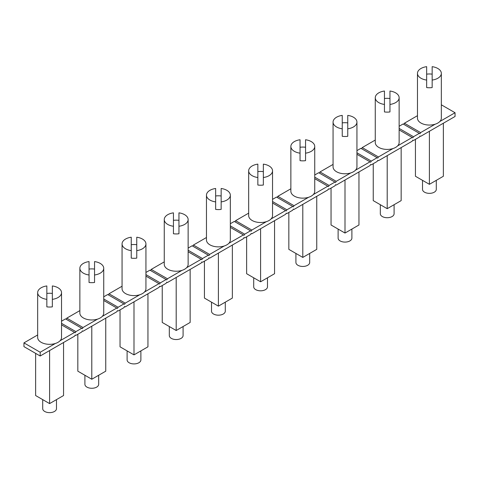 <?xml version="1.0" encoding="UTF-8"?>
<svg xmlns="http://www.w3.org/2000/svg" width="479" height="479" viewBox="0 0 479 479"><rect width="100%" height="100%" fill="white"/><g stroke="black" fill="none" stroke-linecap="round" stroke-linejoin="round"><path stroke-width="0.72" d="M441.339 104.811L455.05 112.727L455.05 116.475L420.64 136.341L419.993 135.97L419.341 137.09L413.497 140.467L412.85 140.09L412.197 141.215L378.44 160.704L377.787 160.333L377.141 161.459L371.297 164.83L370.65 164.453L369.998 165.578L336.24 185.074L335.587 184.696L334.941 185.822L329.097 189.193L328.444 188.822L327.798 189.941L294.034 209.437L293.387 209.06L292.741 210.185L286.897 213.556L286.244 213.185L285.598 214.311L251.834 233.8L251.188 233.423L250.535 234.548L244.691 237.925L244.045 237.548L243.398 238.674L209.634 258.163L208.988 257.792L208.335 258.917L202.491 262.288L201.845 261.911L201.192 263.037L167.434 282.532L166.782 282.155L166.135 283.281L160.291 286.652L159.645 286.28L158.992 287.4L125.235 306.895L124.582 306.518L123.935 307.644L118.091 311.015L117.439 310.643L116.792 311.769L83.029 331.258L82.382 330.881L81.735 332.007L75.892 335.384L75.239 335.007L74.592 336.132L40.182 355.999L40.182 352.251L55.39 343.467A11.939 6.892 180 0 1 37.661 337.444L37.661 292.651A11.939 6.892 180 0 1 41.152 287.777A11.939 6.892 180 0 1 46.84 285.945L46.84 299.357A11.939 6.892 180 0 1 37.661 292.651M455.05 112.727L439.836 121.51A11.939 6.892 180 0 1 435.201 124.187L420.64 132.593L419.993 133.719L419.341 133.342L413.497 136.719L412.85 137.844L412.197 137.467L397.636 145.873A11.939 6.892 180 0 1 395.642 147.4A11.939 6.892 180 0 1 393.002 148.55L378.44 156.956L377.787 158.082L377.141 157.711L371.297 161.082L370.65 162.207L369.998 161.83L355.436 170.237A11.939 6.892 180 0 1 353.442 171.763A11.939 6.892 180 0 1 350.802 172.913L336.24 181.325L335.587 182.445L334.941 182.074L329.097 185.445L328.444 186.571L327.798 186.193L313.236 194.606A11.939 6.892 180 0 1 311.242 196.127A11.939 6.892 180 0 1 308.602 197.282L294.034 205.689L293.387 206.814L292.741 206.437L286.897 209.808L286.244 210.934L285.598 210.562L271.036 218.969A11.939 6.892 180 0 1 269.042 220.496A11.939 6.892 180 0 1 266.396 221.645L251.834 230.052L251.188 231.177L250.535 230.8L244.691 234.177L244.045 235.297L243.398 234.926L228.836 243.332A11.939 6.892 180 0 1 226.842 244.859A11.939 6.892 180 0 1 224.196 246.008L209.634 254.415L208.988 255.541L208.335 255.163L202.491 258.54L201.845 259.666L201.192 259.289L186.63 267.695A11.939 6.892 180 0 1 184.637 269.222A11.939 6.892 180 0 1 181.996 270.372L167.434 278.778L166.782 279.904L166.135 279.532L160.291 282.903L159.645 284.029L158.992 283.652L144.43 292.058A11.939 6.892 180 0 1 142.437 293.585A11.939 6.892 180 0 1 139.796 294.741L125.235 303.147L124.582 304.273L123.935 303.896L118.091 307.267L117.439 308.392L116.792 308.021L102.231 316.427A11.939 6.892 180 0 1 100.237 317.954A11.939 6.892 180 0 1 97.596 319.104L83.029 327.51L82.382 328.636L81.735 328.259L75.892 331.636L75.239 332.755L74.592 332.384L60.031 340.791A11.939 6.892 180 0 1 58.037 342.317A11.939 6.892 180 0 1 55.39 343.467M40.182 355.999L23.95 346.628L23.95 342.88L40.182 352.251M441.339 73.371A11.939 6.892 180 0 1 432.16 80.071L432.16 66.665A11.939 6.892 180 0 1 441.339 73.371L441.339 118.163A11.939 6.892 180 0 1 439.836 121.51M23.95 342.88L37.661 334.965M61.534 321.181L65.503 318.888L81.735 328.259M66.15 319.265L66.803 318.14L79.861 310.602M103.733 296.818L107.703 294.525L123.935 303.896M108.35 294.896L109.002 293.777L122.061 286.232M145.933 272.449L149.903 270.162L166.135 279.532M150.556 270.533L151.202 269.408L164.261 261.869M188.133 248.086L192.103 245.793L208.335 255.163M192.756 246.17L193.402 245.044L206.461 237.506M230.333 223.723L234.309 221.43L250.535 230.8M234.955 221.807L235.602 220.681L248.667 213.143M272.539 199.36L276.509 197.067L292.741 206.437M277.155 197.444L277.808 196.318L290.867 188.774M314.739 174.991L318.709 172.703L334.941 182.074M319.355 173.075L320.008 171.949L333.067 164.411M356.939 150.628L360.909 148.334L377.141 157.711M361.561 148.712L362.208 147.586L375.267 140.048M399.139 126.264L403.108 123.971L419.341 133.342M403.761 124.348L404.408 123.223L417.466 115.684M308.602 197.282A11.939 6.892 180 0 1 290.867 191.259L290.867 146.46A11.939 6.892 180 0 1 294.363 141.586A11.939 6.892 180 0 1 300.046 139.754L300.046 153.166A11.939 6.892 180 0 1 290.867 146.46M277.808 196.318L294.034 205.689M432.16 80.071L432.16 87.573A11.939 6.892 180 0 1 426.651 87.573L426.651 80.071A11.939 6.892 180 0 1 417.466 73.371A11.939 6.892 180 0 1 426.651 66.665L426.651 80.071M389.96 104.44A11.939 6.892 180 0 0 395.642 102.608A11.939 6.892 180 0 0 399.139 97.734A11.939 6.892 180 0 0 389.96 91.028L389.96 111.936A11.939 6.892 180 0 1 384.451 111.936L384.451 104.44A11.939 6.892 180 0 1 375.267 97.734A11.939 6.892 180 0 1 378.763 92.86A11.939 6.892 180 0 1 384.451 91.028L384.451 104.44M347.76 128.803A11.939 6.892 180 0 0 353.442 126.971A11.939 6.892 180 0 0 356.939 122.097A11.939 6.892 180 0 0 347.76 115.391L347.76 136.299A11.939 6.892 180 0 1 342.245 136.299L342.245 128.803A11.939 6.892 180 0 1 333.067 122.097A11.939 6.892 180 0 1 336.563 117.223A11.939 6.892 180 0 1 342.245 115.391L342.245 128.803M305.554 153.166A11.939 6.892 180 0 0 311.242 151.334A11.939 6.892 180 0 0 314.739 146.46A11.939 6.892 180 0 0 305.554 139.754L305.554 160.663A11.939 6.892 180 0 1 300.046 160.663L300.046 153.166M263.354 177.529A11.939 6.892 180 0 0 269.042 175.697A11.939 6.892 180 0 0 272.539 170.829A11.939 6.892 180 0 0 263.354 164.123L263.354 185.032A11.939 6.892 180 0 1 257.846 185.032L257.846 177.529A11.939 6.892 180 0 1 248.667 170.829A11.939 6.892 180 0 1 252.158 165.956A11.939 6.892 180 0 1 257.846 164.123L257.846 177.529M316.757 196.318L316.757 249.355L302.8 257.415L302.8 204.377M288.837 212.436L288.837 249.355L302.8 257.415M309.685 253.439L309.685 262.474A6.886 3.976 180 0 1 307.674 265.288A6.886 3.976 180 0 1 300.165 266.15A6.886 3.976 180 0 1 295.914 262.474L295.914 253.439M224.196 246.008A11.939 6.892 180 0 1 206.461 239.985L206.461 195.192A11.939 6.892 180 0 1 209.958 190.319A11.939 6.892 180 0 1 215.646 188.487L215.646 201.898A11.939 6.892 180 0 1 206.461 195.192M193.402 245.044L209.634 254.415M221.154 201.898A11.939 6.892 180 0 0 226.842 200.066A11.939 6.892 180 0 0 230.333 195.192A11.939 6.892 180 0 0 221.154 188.487L221.154 209.395A11.939 6.892 180 0 1 215.646 209.395L215.646 201.898M178.954 226.262A11.939 6.892 180 0 0 184.637 224.429A11.939 6.892 180 0 0 188.133 219.556A11.939 6.892 180 0 0 178.954 212.85L178.954 233.758A11.939 6.892 180 0 1 173.446 233.758L173.446 226.262A11.939 6.892 180 0 1 164.261 219.556A11.939 6.892 180 0 1 167.758 214.682A11.939 6.892 180 0 1 173.446 212.85L173.446 226.262M136.755 250.625A11.939 6.892 180 0 0 142.437 248.793A11.939 6.892 180 0 0 145.933 243.919A11.939 6.892 180 0 0 136.755 237.213L136.755 258.121A11.939 6.892 180 0 1 131.24 258.121L131.24 250.625A11.939 6.892 180 0 1 122.061 243.919A11.939 6.892 180 0 1 125.558 239.045A11.939 6.892 180 0 1 131.24 237.213L131.24 250.625M94.549 274.988A11.939 6.892 180 0 0 100.237 273.156A11.939 6.892 180 0 0 103.733 268.282A11.939 6.892 180 0 0 94.549 261.582L94.549 282.484A11.939 6.892 180 0 1 89.04 282.484L89.04 274.988A11.939 6.892 180 0 1 79.861 268.282A11.939 6.892 180 0 1 83.358 263.414A11.939 6.892 180 0 1 89.04 261.582L89.04 274.988M257.846 171.62A11.939 6.892 180 0 1 263.354 171.62M272.539 170.829L272.539 215.622A11.939 6.892 180 0 1 271.036 218.969M89.04 269.078A11.939 6.892 180 0 1 94.549 269.078M103.733 268.282L103.733 313.08A11.939 6.892 180 0 1 102.231 316.427M204.437 261.163L204.437 298.082L218.394 306.141L218.394 253.104M218.394 306.141L232.357 298.082L232.357 245.044M225.286 302.165L225.286 311.206A6.886 3.976 180 0 1 223.268 314.014A6.886 3.976 180 0 1 215.766 314.877A6.886 3.976 180 0 1 211.514 311.206L211.514 302.171M404.408 123.223L420.64 132.593M435.201 124.187A11.939 6.892 180 0 1 417.466 118.163L417.466 73.371M342.245 122.887A11.939 6.892 180 0 1 347.76 122.887M356.939 122.097L356.939 166.89A11.939 6.892 180 0 1 355.436 170.237M215.646 195.983A11.939 6.892 180 0 1 221.154 195.983M230.333 195.192L230.333 239.985A11.939 6.892 180 0 1 228.836 243.332M173.446 220.346A11.939 6.892 180 0 1 178.954 220.346M188.133 219.556L188.133 264.348A11.939 6.892 180 0 1 186.63 267.695M46.84 293.441A11.939 6.892 180 0 1 52.349 293.441M52.349 299.357L52.349 285.945A11.939 6.892 180 0 1 61.534 292.651A11.939 6.892 180 0 1 58.037 297.525A11.939 6.892 180 0 1 52.349 299.357L52.349 306.853A11.939 6.892 180 0 1 46.84 306.853L46.84 299.357M61.534 292.651L61.534 337.444A11.939 6.892 180 0 1 60.031 340.791M131.24 244.709A11.939 6.892 180 0 1 136.755 244.709M145.933 243.919L145.933 288.711A11.939 6.892 180 0 1 144.43 292.058M415.443 139.341L415.443 176.26L429.4 184.319L429.4 131.282M429.4 184.319L443.362 176.26L443.362 123.223M436.291 180.344L436.291 189.385A6.886 3.976 180 0 1 434.273 192.193A6.886 3.976 180 0 1 426.771 193.055A6.886 3.976 180 0 1 422.52 189.385L422.52 180.349M350.802 172.913A11.939 6.892 180 0 1 333.067 166.89L333.067 122.097M320.008 171.949L336.24 181.325M300.046 147.257A11.939 6.892 180 0 1 305.554 147.257M314.739 146.46L314.739 191.259A11.939 6.892 180 0 1 313.236 194.606M384.451 98.524A11.939 6.892 180 0 1 389.96 98.524M399.139 97.734L399.139 142.526A11.939 6.892 180 0 1 397.636 145.873M358.957 171.955L358.957 224.992L345 233.051L345 180.014M331.043 188.073L331.043 224.992L345 233.051M351.891 229.07L351.891 238.111A6.886 3.976 180 0 1 349.874 240.925A6.886 3.976 180 0 1 342.365 241.787A6.886 3.976 180 0 1 338.114 238.111L338.114 229.076M393.002 148.55A11.939 6.892 180 0 1 375.267 142.526L375.267 97.734M362.208 147.586L378.44 156.956M235.602 220.681L251.834 230.052M230.333 225.884L244.691 234.177M401.157 147.592L401.157 200.623L387.2 208.682L387.2 155.651M373.243 163.704L373.243 200.623L387.2 208.682M394.091 204.707L394.091 213.748A6.886 3.976 180 0 1 392.073 216.556A6.886 3.976 180 0 1 384.571 217.418A6.886 3.976 180 0 1 380.32 213.748L380.32 204.713M266.396 221.645A11.939 6.892 180 0 1 248.667 215.622L248.667 170.829M246.637 236.8L246.637 273.719L260.6 281.778L260.6 228.74M260.6 281.778L274.557 273.719L274.557 220.681M267.486 277.802L267.486 286.843A6.886 3.976 180 0 1 265.468 289.651A6.886 3.976 180 0 1 257.965 290.514A6.886 3.976 180 0 1 253.714 286.843L253.714 277.802M181.996 270.372A11.939 6.892 180 0 1 164.261 264.348L164.261 219.556M151.202 269.408L167.434 278.778M314.739 177.158L329.097 185.445M327.798 186.193L314.739 178.655M162.237 285.532L162.237 322.451L176.194 330.51L176.194 277.473M176.194 330.51L190.151 322.451L190.151 269.414M183.086 326.528L183.086 335.569A6.886 3.976 180 0 1 181.068 338.384A6.886 3.976 180 0 1 173.566 339.246A6.886 3.976 180 0 1 169.315 335.569L169.315 326.534M139.796 294.741A11.939 6.892 180 0 1 122.061 288.711L122.061 243.919M109.002 293.777L125.235 303.147M243.398 234.926L230.333 227.387M369.998 161.83L356.939 154.292M120.037 309.895L120.037 346.814L133.994 354.873L133.994 301.836M133.994 354.873L147.951 346.814L147.951 293.777M140.886 350.897L140.886 359.933A6.886 3.976 180 0 1 138.868 362.747A6.886 3.976 180 0 1 131.36 363.609A6.886 3.976 180 0 1 127.109 359.933L127.109 350.897M97.596 319.104A11.939 6.892 180 0 1 79.861 313.08L79.861 268.282M66.803 318.14L83.029 327.51M356.939 152.789L371.297 161.082M77.832 334.258L77.832 371.177L91.794 379.236L91.794 326.199M91.794 379.236L105.751 371.177L105.751 318.14M98.68 375.261L98.68 384.302A6.886 3.976 180 0 1 96.668 387.11A6.886 3.976 180 0 1 89.16 387.972A6.886 3.976 180 0 1 84.909 384.302L84.909 375.261M285.598 210.562L272.539 203.018M272.539 201.521L286.897 209.808M63.551 342.503L63.551 395.54L49.594 403.599L49.594 350.562M35.632 353.37L35.632 395.54L49.594 403.599M56.48 399.624L56.48 408.665A6.886 3.976 180 0 1 54.462 411.473A6.886 3.976 180 0 1 46.96 412.335A6.886 3.976 180 0 1 42.709 408.665L42.709 399.63M103.733 298.98L118.091 307.267M74.592 332.384L61.534 324.846M61.534 323.343L75.892 331.636M116.792 308.021L103.733 300.477M188.133 250.248L202.491 258.54M201.192 259.289L188.133 251.75M412.197 137.467L399.139 129.929M399.139 128.426L413.497 136.719M158.992 283.652L145.933 276.114M145.933 274.617L160.291 282.903M426.651 74.161A11.939 6.892 180 0 1 432.16 74.161"/></g></svg>
